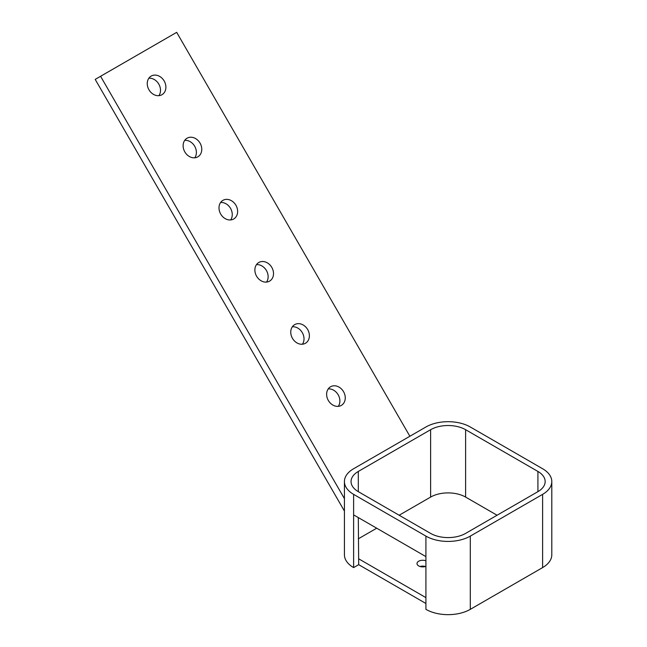 <?xml version="1.0" encoding="UTF-8"?>
<svg xmlns="http://www.w3.org/2000/svg" width="647" height="647" viewBox="0 0 647 647"><rect width="100%" height="100%" fill="white"/><g stroke="black" fill="none" stroke-linecap="round" stroke-linejoin="round"><path stroke-width="0.97" d="M158.911 95.659A10.764 8.791 60 0 0 158.798 84.102A10.764 8.791 60 0 0 148.842 78.222M164.184 80.996A10.764 8.791 -120 0 1 161.952 94.713A10.764 8.791 -120 0 1 148.956 89.779A10.764 8.791 -120 0 1 151.188 76.071A10.764 8.791 -120 0 1 164.184 80.996M266.54 282.076A10.764 8.791 60 0 0 266.427 270.519A10.764 8.791 60 0 0 256.471 264.639M271.805 267.413A10.764 8.791 -120 0 1 269.581 281.13A10.764 8.791 -120 0 1 256.584 276.196A10.764 8.791 -120 0 1 258.816 262.488A10.764 8.791 -120 0 1 271.805 267.413M302.416 344.22A10.764 8.791 60 0 0 302.303 332.655A10.764 8.791 60 0 0 292.347 326.784M307.681 329.549A10.764 8.791 -120 0 1 305.457 343.266A10.764 8.791 -120 0 1 292.46 338.341A10.764 8.791 -120 0 1 294.692 324.624A10.764 8.791 -120 0 1 307.681 329.549M194.787 157.803A10.764 8.791 60 0 0 194.674 146.238A10.764 8.791 60 0 0 184.719 140.359M200.06 143.133A10.764 8.791 -120 0 1 197.828 156.849A10.764 8.791 -120 0 1 184.832 151.924A10.764 8.791 -120 0 1 187.064 138.207A10.764 8.791 -120 0 1 200.06 143.133M230.664 219.94A10.764 8.791 60 0 0 230.55 208.383A10.764 8.791 60 0 0 220.595 202.503M235.929 205.277A10.764 8.791 -120 0 1 233.704 218.985A10.764 8.791 -120 0 1 220.708 214.06A10.764 8.791 -120 0 1 222.94 200.344A10.764 8.791 -120 0 1 235.929 205.277M338.292 406.356A10.764 8.791 60 0 0 338.179 394.799A10.764 8.791 60 0 0 328.223 388.92M343.557 391.694A10.764 8.791 -120 0 1 341.333 405.402A10.764 8.791 -120 0 1 328.336 400.477A10.764 8.791 -120 0 1 330.568 386.76A10.764 8.791 -120 0 1 343.557 391.694M344.422 511.057L95.198 79.395L176.688 32.35L409.875 436.256M344.422 498.635L100.576 76.289M430.611 429.705A24.756 14.291 180 0 1 465.614 429.705L537.916 471.445A24.756 14.291 180 0 1 545.162 481.554A24.756 14.291 180 0 1 537.916 491.655L465.614 533.403A24.756 14.291 180 0 1 430.611 533.403L358.309 491.655A24.756 14.291 180 0 1 351.054 481.554A24.756 14.291 180 0 1 358.309 471.445L430.611 429.705L430.611 497.082A24.756 14.291 180 0 1 465.614 497.082L497.074 515.238M358.309 538.822L376.7 528.203M399.15 515.238L430.611 497.082M470.304 426.996A31.388 18.124 0 0 0 425.912 426.996L353.618 468.735A31.388 18.124 0 0 0 344.422 481.554A31.388 18.124 0 0 0 353.618 494.365L425.912 536.112A31.388 18.124 0 0 0 470.304 536.112L542.607 494.365A31.388 18.124 0 0 0 551.802 481.554A31.388 18.124 0 0 0 542.607 468.735L470.304 426.996M353.618 494.365L353.618 514.875L425.912 556.614L425.912 536.112M425.912 603.481L358.689 564.669L358.309 517.584M353.618 514.875L353.618 567.597A31.388 18.124 180 0 1 344.422 554.786L344.422 481.554M358.689 564.669L353.618 567.597M551.802 481.554L551.802 554.786A31.388 18.124 180 0 1 542.607 567.597L470.304 609.345A31.388 18.124 180 0 1 425.912 609.345L425.912 556.614M358.689 558.814L425.912 597.626M425.427 566.505A5.742 3.316 0 0 0 420.057 566.505M425.912 560.812A5.742 3.316 0 0 0 420.024 560.65A5.742 3.316 0 0 0 417 563.569A5.742 3.316 0 0 0 418.682 565.915A5.742 3.316 0 0 0 425.912 566.335M465.614 497.082L465.614 429.705M358.309 491.655L358.309 471.445M537.916 491.655L537.916 471.445M542.607 567.597L542.607 494.365M470.304 609.345L470.304 536.112"/></g></svg>
